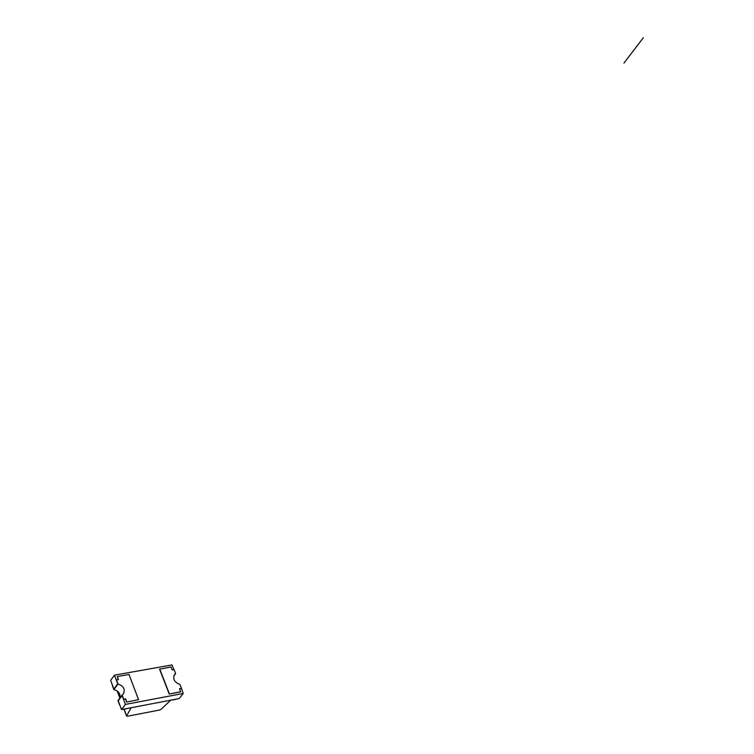 <?xml version="1.0" encoding="UTF-8"?>
<svg xmlns="http://www.w3.org/2000/svg" width="754" height="754" viewBox="0 0 754 754"><rect width="100%" height="100%" fill="white"/><g stroke="black" fill="none" stroke-linecap="round" stroke-linejoin="round"><path stroke-width="1.13" d="M130.329 707.902L170.687 700.183L161.281 709.156L159.48 710.032L127.454 716.253L126.587 715.895L130.913 708.223L130.329 707.902M123.345 709.391L129.358 708.081L123.288 709.241M113.873 689.599L117.992 684.01L116.408 679.788L117.718 683.84L113.873 689.062L112.308 685.395L113.873 689.599C118.435 690.89 120.489 693.633 120.046 697.836M119.745 704.82L118.237 700.796L122.12 695.603L118.237 700.796L121.517 709.58L125.418 704.424L122.12 695.603L123.581 699.505L125.475 698.939L126.653 702.078L138.557 699.684L126.653 702.078M116.408 679.788L118.444 679.637L117.285 676.526L118.246 679.637M117.285 676.526L129 674.453L138.557 699.684M126.795 701.899L125.616 698.751L123.581 699.505M123.713 699.326L122.12 695.056L117.973 700.617L119.556 704.858M117.992 684.01C123.533 685.933 125.353 689.222 123.43 693.869L122.12 695.056M179.612 688.845L181.507 688.496L179.876 684.349C174.391 682.379 172.6 679.128 174.532 674.594L175.654 673.595L174.033 669.477L172.232 670.004L171.045 666.979L159.575 669.175L169.235 694.048L180.602 691.908L179.546 688.656L181.507 688.506L183.241 693.473L125.418 704.424M175.654 673.595L173.806 675.961M180.743 691.729L169.235 694.048M169.386 693.869L159.716 668.986M114.467 675.132L110.64 680.381L113.873 689.062L117.718 683.84L114.467 675.132L172.044 664.943L173.835 669.514M183.241 693.473L179.16 698.562L121.517 709.58M172.43 700.004L179.16 698.562L172.374 699.863M643.36 37.7L623.954 63.091L643.36 37.7M126.587 715.895L124.108 709.241M119.914 698.015L117.332 691.079M117.19 690.975L119.848 698.1M124.014 709.26L126.54 716.027"/></g></svg>

